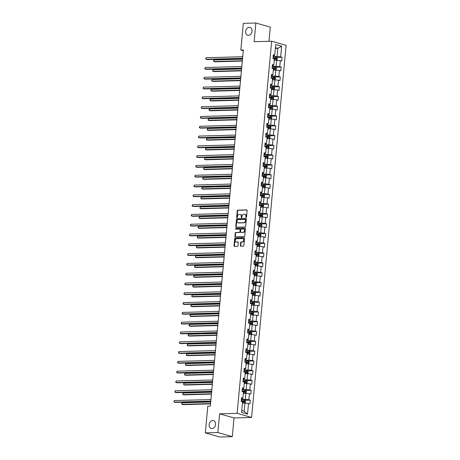 <?xml version="1.0" encoding="UTF-8"?>
<svg xmlns="http://www.w3.org/2000/svg" width="460" height="460" viewBox="0 0 460 460"><rect width="100%" height="100%" fill="white"/><g stroke="black" fill="none" stroke-linecap="round" stroke-linejoin="round"><path stroke-width="0.69" d="M246.123 217.488A0.437 0.339 -74 0 0 246.508 217.045L247.118 210.496A0.627 0.483 -74 0 0 246.681 209.898L237.826 210.139A0.627 0.483 -74 0 0 237.274 210.772L236.664 217.315A0.437 0.339 -74 0 0 237.354 217.298L237.435 216.453A2.001 1.547 -74 0 1 239.194 214.435L239.93 214.417A2.001 1.547 -74 0 1 240.298 214.463A2.001 1.547 -74 0 1 241.322 216.344L241.241 217.195A0.437 0.339 -74 0 0 241.931 217.172L242.012 216.327A2.001 1.547 -74 0 1 243.771 214.308L244.507 214.291A2.001 1.547 -74 0 1 244.875 214.337A2.001 1.547 -74 0 1 245.899 216.217L245.818 217.068A0.437 0.339 -74 0 0 246.123 217.488M212.727 420.52A4.082 3.151 -74 0 0 209.208 424.149A4.082 3.151 -74 0 0 211.232 428.461A4.082 3.151 -74 0 0 211.98 428.559A4.082 3.151 -74 0 0 215.493 424.931A4.082 3.151 -74 0 0 213.474 420.612A4.082 3.151 -74 0 0 212.727 420.52M249.199 27.318A4.082 3.151 -74 0 0 245.686 30.946A4.082 3.151 -74 0 0 247.704 35.259A4.082 3.151 -74 0 0 248.457 35.357A4.082 3.151 -74 0 0 251.971 31.728A4.082 3.151 -74 0 0 249.952 27.41A4.082 3.151 -74 0 0 249.199 27.318M240.396 245.634A0.627 0.483 -74 0 0 240.833 246.238L243.317 246.169A0.627 0.483 -74 0 0 243.863 245.536L244.542 238.263A0.627 0.483 -74 0 0 244.105 237.659L235.25 237.906A0.627 0.483 -74 0 0 234.698 238.539L234.025 245.807A0.627 0.483 -74 0 0 234.456 246.41L237.463 246.33A0.627 0.483 -74 0 0 238.01 245.697L238.297 242.587A0.627 0.483 -74 0 0 237.866 241.983L236.377 242.023A1.673 1.294 -74 0 1 236.066 241.989A1.673 1.294 -74 0 1 235.238 240.218A1.673 1.294 -74 0 1 236.681 238.728L242.512 238.567A1.673 1.294 -74 0 1 242.822 238.602A1.673 1.294 -74 0 1 243.65 240.373A1.673 1.294 -74 0 1 242.207 241.862L241.236 241.891A0.627 0.483 -74 0 0 240.683 242.518L240.396 245.634L240.787 245.743A0.627 0.483 -74 0 0 240.936 246.232M219.598 413.816L217.862 432.526L205.327 432.871L219.765 437L232.294 436.655L234.031 417.944L251.58 417.456L237.141 413.333L219.598 413.816L234.031 417.944M268.973 41.302L270.284 27.128L255.852 23L254.115 41.711L271.659 41.227L237.141 413.333M255.852 23L243.317 23.345L240.844 50.031L243.277 50.726M205.327 432.871L207.805 406.186L210.312 406.117L243.351 49.962L240.844 50.031M245.094 226.998A0.627 0.483 -74 0 0 245.646 226.372L246.318 219.098A0.627 0.483 -74 0 0 245.881 218.494L237.026 218.736A0.627 0.483 -74 0 0 236.474 219.368L235.802 226.642A0.627 0.483 -74 0 0 236.239 227.246L245.094 226.998M245.427 228.677L244.755 235.951A0.627 0.483 -74 0 1 244.208 236.584L235.347 236.825A0.627 0.483 -74 0 1 234.91 236.227L235.204 233.111A0.627 0.483 -74 0 1 235.75 232.484L239.344 232.38A0.627 0.483 -74 0 0 239.89 231.754L240.085 229.689A0.627 0.483 -74 0 0 239.648 229.086L235.911 229.189A0.437 0.339 -74 0 1 235.992 228.327L244.996 228.079A0.627 0.483 -74 0 1 245.427 228.677M251.58 417.456L286.097 45.356L271.659 41.227M250.28 400.137L248.854 399.728L249.418 393.702L250.838 394.105L251.189 390.339L249.763 389.93L250.326 383.904L251.746 384.313L252.097 380.546L250.677 380.138L251.235 374.112L252.655 374.515L253.006 370.748L251.585 370.34L252.143 364.314L253.564 364.722L253.914 360.956L252.494 360.548L253.052 354.516L254.472 354.924L254.823 351.158L253.402 350.75L253.96 344.724L255.386 345.132L255.731 341.36L254.311 340.958L254.869 334.926L256.295 335.334L256.64 331.568L255.219 331.16L255.777 325.134L257.203 325.542L257.548 321.77L256.128 321.362L256.686 315.336L258.112 315.744L258.457 311.978L257.036 311.57L257.594 305.543L259.02 305.946L259.365 302.18L257.945 301.772L258.503 295.745L259.929 296.154L260.274 292.387L258.853 291.979L259.411 285.947L260.837 286.356L261.188 282.589L259.762 282.181L260.32 276.155L261.746 276.563L262.096 272.791L260.67 272.389L261.228 266.357L262.654 266.765L263.005 262.999L261.579 262.591L262.137 256.565L263.563 256.973L263.913 253.201L262.487 252.799L263.045 246.767L264.471 247.175L264.822 243.409L263.396 243.001L263.954 236.975L265.38 237.377L265.73 233.611L264.305 233.203L264.862 227.177L266.288 227.585L266.639 223.819L265.213 223.41L265.771 217.379L267.197 217.787L267.548 214.021L266.121 213.612L266.679 207.586L268.105 207.995L268.456 204.223L267.03 203.82L267.588 197.788L269.014 198.197L269.364 194.43L267.938 194.022L268.496 187.996L269.922 188.405L270.273 184.632L268.847 184.23L269.405 178.198L270.831 178.606L271.181 174.84L269.755 174.432L270.319 168.406L271.739 168.808L272.09 165.042L270.664 164.634L271.227 158.608L272.648 159.016L272.998 155.25L271.572 154.842L272.136 148.81L273.556 149.218L273.907 145.452L272.481 145.044L273.044 139.018L274.465 139.426L274.815 135.654L273.389 135.251L273.953 129.22L275.373 129.628L275.724 125.862L274.298 125.453L274.861 119.427L276.282 119.836L276.632 116.064L275.207 115.661L275.77 109.629L277.19 110.038L277.541 106.271L276.115 105.863L276.678 99.837L278.099 100.24L278.45 96.473L277.029 96.065L277.587 90.039L279.007 90.448L279.358 86.681L277.938 86.273L278.495 80.241L279.916 80.649L280.267 76.883L278.846 76.475L279.404 70.449L280.824 70.857L281.175 67.085L279.755 66.683L280.312 60.651L281.738 61.059L282.083 57.293L280.663 56.885L281.652 46.213L275.724 44.517L274.729 55.188L273.309 54.786L272.958 58.552L274.384 58.96L273.821 64.986L272.4 64.578L272.05 68.344L273.476 68.753L272.912 74.779L271.492 74.376L271.141 78.142L272.567 78.551L272.004 84.577L270.583 84.168L270.233 87.935L271.659 88.343L271.095 94.375L269.675 93.966L269.324 97.733L270.744 98.141L270.187 104.167L268.767 103.759L268.416 107.531L269.836 107.933L269.278 113.965L267.858 113.557L267.507 117.323L268.927 117.731L268.37 123.757L266.944 123.355L266.599 127.121L268.019 127.529L267.461 133.555L266.035 133.147L265.69 136.913L267.111 137.321L266.553 143.347L265.127 142.945L264.782 146.711L266.202 147.119L265.644 153.145L264.218 152.737L263.873 156.504L265.293 156.912L264.736 162.943L263.31 162.535L262.965 166.302L264.385 166.71L263.827 172.736L262.401 172.327L262.056 176.099L263.476 176.502L262.919 182.534L261.493 182.125L261.148 185.892L262.568 186.3L262.01 192.326L260.584 191.923L260.233 195.69L261.659 196.098L261.102 202.124L259.676 201.716L259.325 205.482L260.751 205.89L260.193 211.916L258.767 211.514L258.416 215.28L259.842 215.688L259.285 221.714L257.859 221.306L257.508 225.072L258.934 225.48L258.376 231.512L256.95 231.104L256.599 234.87L258.025 235.278L257.468 241.304L256.042 240.896L255.691 244.668L257.117 245.071L256.559 251.102L255.133 250.694L254.782 254.46L256.208 254.869L255.651 260.895L254.225 260.486L253.874 264.258L255.3 264.667L254.742 270.693L253.316 270.284L252.965 274.051L254.391 274.459L253.834 280.485L252.408 280.082L252.057 283.849L253.483 284.257L252.925 290.283L251.499 289.875L251.148 293.641L252.574 294.049L252.017 300.081L250.591 299.673L250.24 303.439L251.666 303.847L251.102 309.873L249.682 309.465L249.331 313.237L250.757 313.639L250.194 319.671L248.774 319.263L248.423 323.029L249.849 323.438L249.285 329.464L247.865 329.055L247.514 332.827L248.94 333.23L248.377 339.261L246.957 338.853L246.606 342.619L248.032 343.028L247.468 349.054L246.048 348.651L245.697 352.417L247.123 352.826L246.56 358.852L245.14 358.443L244.789 362.21L246.215 362.618L245.651 368.65L244.231 368.241L243.88 372.008L245.301 372.416L244.743 378.442L243.323 378.034L242.972 381.806L244.392 382.208L243.834 388.24L242.414 387.832L242.064 391.598L243.484 392.006L242.926 398.032L241.506 397.624L241.155 401.396L242.575 401.798L241.586 412.476L247.514 414.172L248.509 403.495L249.929 403.903L250.28 400.137L244.91 400.286M243.357 393.38L245.853 393.311L245.289 399.337L241.333 399.447M241.414 398.567L242.483 398.532L242.926 398.032M245.289 399.337L248.854 399.728M245.853 393.311L249.418 393.702M244.266 383.582L246.761 383.513L246.198 389.545L242.242 389.649M242.322 388.769L243.392 388.74L243.834 388.24M246.198 389.545L249.763 389.93M246.761 383.513L250.326 383.904M245.174 373.79L247.67 373.721L247.106 379.747L243.15 379.856M243.231 378.971L244.3 378.942L244.743 378.442M247.106 379.747L250.677 380.138M247.67 373.721L251.235 374.112M246.083 363.992L248.578 363.923L248.015 369.949L244.059 370.058M244.139 369.179L245.209 369.15L245.651 368.65M248.015 369.949L251.585 370.34M248.578 363.923L252.143 364.314M246.991 354.194L249.487 354.125L248.923 360.157L244.967 360.266M245.053 359.381L246.117 359.352L246.56 358.852M248.923 360.157L252.494 360.548M249.487 354.125L253.052 354.516M247.9 344.402L250.395 344.333L249.832 350.359L245.876 350.468M245.962 349.589L247.026 349.56L247.468 349.054M249.832 350.359L253.402 350.75M250.395 344.333L253.96 344.724M248.808 334.604L251.304 334.535L250.746 340.567L246.784 340.676M246.87 339.791L247.934 339.762L248.377 339.261M250.746 340.567L254.311 340.958M251.304 334.535L254.869 334.926M249.722 324.812L252.212 324.743L251.654 330.769L247.693 330.878M247.779 329.998L248.843 329.964L249.285 329.464M251.654 330.769L255.219 331.16M252.212 324.743L255.777 325.134M250.631 315.014L253.121 314.945L252.563 320.976L248.601 321.086M248.687 320.2L249.751 320.171L250.194 319.671M252.563 320.976L256.128 321.362M253.121 314.945L256.686 315.336M251.539 305.221L254.029 305.152L253.471 311.178L249.51 311.288M249.596 310.402L250.66 310.373L251.102 309.873M253.471 311.178L257.036 311.57M254.029 305.152L257.594 305.543M252.448 295.423L254.938 295.354L254.38 301.38L250.418 301.49M250.505 300.61L251.568 300.581L252.017 300.081M254.38 301.38L257.945 301.772M254.938 295.354L258.503 295.745M253.356 285.625L255.846 285.556L255.288 291.588L251.332 291.697M251.413 290.812L252.477 290.783L252.925 290.283M255.288 291.588L258.853 291.979M255.846 285.556L259.411 285.947M254.265 275.833L256.755 275.764L256.197 281.79L252.241 281.899M252.321 281.02L253.385 280.991L253.834 280.485M256.197 281.79L259.762 282.181M256.755 275.764L260.32 276.155M255.173 266.035L257.663 265.966L257.105 271.998L253.149 272.107M253.23 271.222L254.294 271.193L254.742 270.693M257.105 271.998L260.67 272.389M257.663 265.966L261.228 266.357M256.082 256.243L258.572 256.174L258.014 262.2L254.058 262.309M254.138 261.43L255.202 261.395L255.651 260.895M258.014 262.2L261.579 262.591M258.572 256.174L262.137 256.565M256.99 246.445L259.48 246.376L258.923 252.408L254.966 252.517M255.047 251.631L256.111 251.603L256.559 251.102M258.923 252.408L262.487 252.799M259.48 246.376L263.045 246.767M257.899 236.653L260.389 236.584L259.831 242.61L255.875 242.719M255.955 241.833L257.019 241.805L257.468 241.304M259.831 242.61L263.396 243.001M260.389 236.584L263.954 236.975M258.808 226.855L261.297 226.786L260.739 232.812L256.783 232.921M256.864 232.041L257.928 232.012L258.376 231.512M260.739 232.812L264.305 233.203M261.297 226.786L264.862 227.177M259.716 217.057L262.206 216.988L261.648 223.019L257.692 223.129M257.772 222.243L258.836 222.214L259.285 221.714M261.648 223.019L265.213 223.41M262.206 216.988L265.771 217.379M260.624 207.264L263.114 207.195L262.556 213.221L258.601 213.331M258.681 212.451L259.745 212.422L260.193 211.916M262.556 213.221L266.121 213.612M263.114 207.195L266.679 207.586M261.533 197.466L264.023 197.397L263.465 203.429L259.509 203.538M259.589 202.653L260.659 202.624L261.102 202.124M263.465 203.429L267.03 203.82M264.023 197.397L267.588 197.788M262.441 187.674L264.931 187.605L264.373 193.631L260.417 193.74M260.498 192.861L261.567 192.826L262.01 192.326M264.373 193.631L267.938 194.022M264.931 187.605L268.496 187.996M263.35 177.876L265.84 177.807L265.282 183.839L261.326 183.948M261.406 183.063L262.476 183.034L262.919 182.534M265.282 183.839L268.847 184.23M265.84 177.807L269.405 178.198M264.258 168.084L266.748 168.015L266.19 174.041L262.234 174.15M262.315 173.265L263.385 173.236L263.827 172.736M266.19 174.041L269.755 174.432M266.748 168.015L270.319 168.406M265.167 158.286L267.657 158.217L267.099 164.243L263.143 164.352M263.223 163.472L264.293 163.444L264.736 162.943M267.099 164.243L270.664 164.634M267.657 158.217L271.227 158.608M266.075 148.488L268.565 148.425L268.007 154.451L264.051 154.56M264.132 153.674L265.202 153.646L265.644 153.145M268.007 154.451L271.572 154.842M268.565 148.425L272.136 148.81M266.984 138.696L269.474 138.627L268.916 144.653L264.96 144.762M265.04 143.882L266.11 143.853L266.553 143.347M268.916 144.653L272.481 145.044M269.474 138.627L273.044 139.018M267.892 128.898L270.388 128.829L269.825 134.86L265.868 134.97M265.949 134.084L267.018 134.055L267.461 133.555M269.825 134.86L273.389 135.251M270.388 128.829L273.953 129.22M268.801 119.105L271.296 119.037L270.733 125.062L266.777 125.172M266.858 124.292L267.927 124.263L268.37 123.757M270.733 125.062L274.298 125.453M271.296 119.037L274.861 119.427M269.709 109.307L272.205 109.238L271.642 115.27L267.685 115.379M267.766 114.494L268.835 114.465L269.278 113.965M271.642 115.27L275.207 115.661M272.205 109.238L275.77 109.629M270.618 99.515L273.113 99.446L272.55 105.472L268.594 105.581M268.674 104.696L269.744 104.667L270.187 104.167M272.55 105.472L276.115 105.863M273.113 99.446L276.678 99.837M271.526 89.717L274.022 89.648L273.458 95.674L269.502 95.784M269.583 94.904L270.652 94.875L271.095 94.375M273.458 95.674L277.029 96.065M274.022 89.648L277.587 90.039M272.435 79.919L274.93 79.856L274.367 85.882L270.411 85.991M270.497 85.106L271.561 85.077L272.004 84.577M274.367 85.882L277.938 86.273M274.93 79.856L278.495 80.241M273.343 70.127L275.839 70.058L275.275 76.084L271.32 76.193M271.406 75.313L272.469 75.285L272.912 74.779M275.275 76.084L278.846 76.475M275.839 70.058L279.404 70.449M274.252 60.329L276.748 60.26L276.19 66.292L272.228 66.401M272.314 65.515L273.378 65.487L273.821 64.986M276.19 66.292L279.755 66.683M276.748 60.26L280.312 60.651M275.362 48.398L277.851 48.334L277.098 56.494L273.136 56.603M273.223 55.723L274.286 55.694L274.729 55.188M277.098 56.494L280.663 56.885M275.431 47.639L277.851 48.334L281.652 46.213M217.862 432.526L232.294 436.655M241.764 410.579L244.185 411.269L244.944 403.104L242.449 403.173M244.185 411.269L247.514 414.172M244.944 403.104L248.509 403.495M276.713 57.442L282.083 57.293M275.805 67.235L281.175 67.085M274.896 77.033L280.267 76.883M273.987 86.825L279.358 86.681M273.079 96.623L278.45 96.473M272.17 106.421L277.541 106.271M271.262 116.213L276.632 116.064M270.353 126.011L275.724 125.862M269.445 135.803L274.815 135.654M268.536 145.601L273.907 145.452M267.628 155.394L272.998 155.25M266.719 165.192L272.09 165.042M265.811 174.99L271.181 174.84M264.902 184.782L270.273 184.632M263.988 194.58L269.364 194.43M263.08 204.372L268.456 204.223M262.171 214.17L267.548 214.021M261.263 223.962L266.639 223.819M260.354 233.761L265.73 233.611M259.446 243.558L264.822 243.409M258.537 253.351L263.913 253.201M257.629 263.149L263.005 262.999M256.72 272.941L262.096 272.791M255.812 282.739L261.188 282.589M254.903 292.531L260.274 292.387M253.995 302.329L259.365 302.18M253.086 312.122L258.457 311.978M252.178 321.919L257.548 321.77M251.269 331.717L256.64 331.568M250.361 341.51L255.731 341.36M249.452 351.308L254.823 351.158M248.544 361.1L253.914 360.956M247.635 370.898L253.006 370.748M246.727 380.69L252.097 380.546M245.818 390.488L251.189 390.339M246.261 217.448A0.437 0.339 -74 0 1 246.209 217.177L246.29 216.332A2.001 1.547 -74 0 0 245.266 214.446A2.001 1.547 -74 0 0 245.065 214.406M240.488 214.532A2.001 1.547 -74 0 1 240.689 214.573A2.001 1.547 -74 0 1 241.713 216.459L241.632 217.304A0.437 0.339 -74 0 0 241.684 217.574M246.962 210.007L238.217 210.249A0.627 0.483 -74 0 0 237.665 210.881L237.055 217.43A0.437 0.339 -74 0 0 237.113 217.701M246.169 218.609L237.417 218.851A0.627 0.483 -74 0 0 236.865 219.477L236.193 226.751A0.627 0.483 -74 0 0 236.342 227.24M245.565 219.794A0.437 0.339 -74 0 0 245.26 219.374L237.486 219.587A0.437 0.339 -74 0 0 237.101 220.024L237.021 220.921A2.001 1.547 -74 0 0 238.044 222.801A2.001 1.547 -74 0 0 238.412 222.847L243.725 222.703A2.001 1.547 -74 0 0 245.485 220.685L245.565 219.794L245.956 219.903A0.437 0.339 -74 0 0 245.651 219.483L245.416 219.414M238.245 222.841A2.001 1.547 -74 0 0 238.435 222.916A2.001 1.547 -74 0 0 238.803 222.962L238.412 222.847M245.956 219.903L245.876 220.8A2.001 1.547 -74 0 1 244.116 222.812L238.803 222.962M240.039 229.195A0.627 0.483 -74 0 1 240.476 229.799L240.281 231.863A0.627 0.483 -74 0 1 239.735 232.495L236.141 232.593A0.627 0.483 -74 0 0 235.595 233.226L235.302 236.336A0.627 0.483 -74 0 0 235.457 236.825M245.278 228.194L236.382 228.436A0.437 0.339 -74 0 0 236.072 229.183M243.07 232.283A1.673 1.294 -74 0 0 244.513 230.793A1.673 1.294 -74 0 0 243.685 229.022A1.673 1.294 -74 0 0 243.374 228.982L241.322 229.04A0.627 0.483 -74 0 0 240.775 229.672L240.58 231.736A0.627 0.483 -74 0 0 241.017 232.334L243.461 232.392A1.673 1.294 -74 0 0 244.904 230.903A1.673 1.294 -74 0 0 244.076 229.132A1.673 1.294 -74 0 0 243.875 229.097M241.184 232.386A0.627 0.483 -74 0 0 241.408 232.449L241.017 232.334M243.461 232.392L241.408 232.449M243.006 238.683A1.673 1.294 -74 0 1 243.208 238.717A1.673 1.294 -74 0 1 244.036 240.488A1.673 1.294 -74 0 1 242.598 241.977L241.626 242A0.627 0.483 -74 0 0 241.074 242.633L240.787 245.743M236.267 242.023A1.673 1.294 -74 0 0 236.457 242.098A1.673 1.294 -74 0 0 236.768 242.138L236.377 242.023M238.148 242.098L236.768 242.138M244.386 237.774L235.641 238.015A0.627 0.483 -74 0 0 235.089 238.648L234.416 245.922A0.627 0.483 -74 0 0 234.565 246.41M276.362 60.271L277.058 59.938L277.23 58.052L276.529 57.224L273.119 56.827M275.293 60.3L274.269 60.202M275.977 60.283L274.281 60.076M242.495 59.173L213.975 59.961L213.825 61.531L214.803 61.812L242.322 61.053M274.033 58.857L275.977 59.07L276.046 58.316L273.01 58.017M272.998 58.144L275.327 58.334L275.252 59.087M276.529 57.224L276.247 60.277M213.975 59.961L213.566 60.536L213.825 61.531L242.351 60.743M242.575 58.293L206.022 59.3L206.172 57.73L242.725 56.724M242.546 58.598L207 59.581L205.706 58.932L206.172 57.73M275.454 70.069L276.149 69.736L276.322 67.85L275.603 66.999L272.211 66.619M274.384 70.098L273.355 70M275.068 70.081L273.366 69.874M241.586 68.971L213.06 69.759L212.917 71.329L213.894 71.605L241.414 70.846M273.125 68.655L275.068 68.862L275.137 68.109L272.101 67.816M272.09 67.936L274.419 68.132L274.344 68.885M213.06 69.759L212.6 70.955L212.917 71.329L241.442 70.541M274.545 79.862L275.241 79.528L275.413 77.642L274.695 76.791L271.302 76.418M273.47 79.896L272.446 79.793M274.16 79.873L272.458 79.672M240.678 78.763L212.152 79.551L212.008 81.121L212.986 81.403L240.505 80.644M272.216 78.447L274.16 78.66L274.229 77.907L271.187 77.608M271.176 77.734L273.505 77.924L273.435 78.677M212.152 79.551L211.692 80.753L212.008 81.121L240.534 80.333M241.667 68.086L205.114 69.098L205.263 67.528L241.816 66.516M241.638 68.396L206.091 69.374L204.798 68.724L205.263 67.528M240.758 77.884L204.205 78.89L204.349 77.32L240.908 76.314M240.73 78.188L205.183 79.172L203.889 78.522L204.349 77.32M273.637 89.66L274.332 89.326L274.505 87.44L273.786 86.589L270.394 86.21M272.561 89.688L271.538 89.591M273.252 89.671L271.549 89.464M239.769 88.561L211.243 89.349L211.1 90.919L212.077 91.195L239.597 90.436M271.302 88.245L273.252 88.452L273.32 87.699L270.279 87.406M270.267 87.532L272.596 87.722L272.527 88.475M211.243 89.349L210.841 89.918L211.1 90.919L239.625 90.131M272.728 99.452L273.424 99.118L273.596 97.238L272.895 96.404L269.485 96.008M271.653 99.486L270.63 99.383M272.343 99.463L270.641 99.262M238.861 98.359L210.335 99.141L210.191 100.711L211.169 100.993L238.688 100.234M270.394 98.037L272.343 98.25L272.412 97.497L269.37 97.198M269.359 97.324L271.688 97.514L271.618 98.267M210.335 99.141L209.875 100.343L210.191 100.711L238.717 99.929M271.82 109.25L272.515 108.916L272.688 107.03L271.969 106.179L268.577 105.806M270.744 109.279L269.721 109.181M271.434 109.261L269.733 109.054M237.952 108.152L209.427 108.939L209.283 110.509L210.26 110.785L237.78 110.026M269.485 107.835L271.434 108.042L271.503 107.289L268.462 106.996M268.45 107.123L270.779 107.312L270.71 108.065M209.427 108.939L209.024 109.509L209.283 110.509L237.808 109.721M239.85 87.682L203.297 88.688L203.441 87.118L239.993 86.112M239.821 87.986L204.274 88.964L202.981 88.32L203.441 87.118M238.941 97.474L202.388 98.48L202.532 96.91L239.085 95.904M238.912 97.779L203.366 98.762L202.072 98.112L202.532 96.91M238.033 107.272L201.48 108.278L201.624 106.709L238.177 105.702M238.004 107.577L202.458 108.554L201.164 107.91L201.624 106.709M270.911 119.048L271.607 118.709L271.779 116.828L271.078 115.995L267.668 115.598M269.836 119.077L268.812 118.979M270.526 119.054L268.824 118.852M237.044 117.95L208.518 118.732L208.374 120.301L209.352 120.583L236.871 119.824M268.577 117.633L270.526 117.84L270.595 117.087L267.553 116.794M267.542 116.915L269.87 117.104L269.801 117.863M208.518 118.732L208.058 119.933L208.374 120.301L236.894 119.519M237.124 117.064L200.571 118.076L200.715 116.506L237.268 115.495M237.095 117.375L201.549 118.352L200.255 117.702L200.715 116.506M270.003 128.84L270.698 128.507L270.871 126.621L270.169 125.793L266.76 125.396M268.927 128.869L267.904 128.771M269.617 128.852L267.915 128.645M236.135 127.742L207.609 128.53L207.466 130.099L208.443 130.381L235.957 129.622M267.668 127.426L269.617 127.638L269.686 126.885L266.645 126.586M266.633 126.713L268.962 126.902L268.893 127.656M270.169 125.793L269.888 128.846M207.609 128.53L207.149 129.731L207.466 130.099L235.986 129.312M236.216 126.862L199.663 127.868L199.807 126.299L236.359 125.292M236.187 127.167L200.64 128.15L199.347 127.501L199.807 126.299M269.094 138.638L269.79 138.305L269.962 136.419L269.244 135.568L265.851 135.188M268.019 138.667L266.995 138.569M268.709 138.65L267.007 138.443M235.227 137.54L206.701 138.328L206.557 139.898L207.535 140.173L235.048 139.415M266.76 137.224L268.709 137.431L268.778 136.677L265.736 136.384M265.725 136.505L268.053 136.701L267.984 137.454M206.701 138.328L206.241 139.524L206.557 139.898L235.077 139.11M235.307 136.654L198.755 137.666L198.898 136.097L235.451 135.085M235.278 136.965L199.732 137.942L198.438 137.293L198.898 136.097M268.186 148.43L268.881 148.097L269.054 146.211L268.335 145.36L264.937 144.986M267.111 148.459L266.087 148.361M267.8 148.442L266.098 148.241M234.318 147.332L205.792 148.12L205.649 149.69L206.62 149.971L234.14 149.212M265.851 147.016L267.8 147.229L267.869 146.475L264.828 146.176M264.816 146.303L267.145 146.493L267.076 147.246M205.792 148.12L205.333 149.322L205.649 149.69L234.169 148.902M234.399 146.452L197.846 147.459L197.99 145.889L234.542 144.883M234.37 146.757L198.823 147.74L197.53 147.091L197.99 145.889M267.277 158.228L267.973 157.895L268.145 156.009L267.427 155.158L264.029 154.778M266.202 158.257L265.178 158.159M266.892 158.24L265.19 158.033M233.41 157.13L204.884 157.918L204.74 159.488L205.712 159.764L233.231 159.005M264.943 156.814L266.886 157.021L266.961 156.268L263.919 155.974M263.908 156.101L266.236 156.291L266.167 157.044M204.884 157.918L204.424 159.114L204.74 159.488L233.26 158.7M233.49 156.25L196.937 157.257L197.081 155.687L233.634 154.681M233.461 156.555L197.909 157.533L196.621 156.889L197.081 155.687M266.369 168.021L267.064 167.687L267.237 165.807L266.536 164.973L263.12 164.577M265.293 168.055L264.27 167.952M265.983 168.032L264.281 167.831M232.501 166.928L203.975 167.71L203.832 169.28L204.803 169.562L232.323 168.803M264.034 166.606L265.978 166.819L266.052 166.066L263.011 165.767M262.999 165.893L265.328 166.083L265.259 166.836M203.975 167.71L203.515 168.912L203.832 169.28L232.352 168.498M232.582 166.043L196.029 167.049L196.173 165.479L232.725 164.473M232.553 166.347L197.001 167.331L195.713 166.681L196.173 165.479M265.46 177.819L266.156 177.485L266.328 175.599L265.627 174.771L262.211 174.374M264.385 177.847L263.361 177.75M265.069 177.83L263.373 177.623M231.593 176.72L203.067 177.508L202.923 179.078L203.895 179.354L231.414 178.595M263.126 176.404L265.069 176.611L265.144 175.858L262.102 175.565M262.091 175.691L264.419 175.881L264.351 176.634M203.067 177.508L202.664 178.077L202.923 179.078L231.443 178.29M231.673 175.841L195.12 176.847L195.264 175.277L231.817 174.271M231.644 176.145L196.092 177.123L194.804 176.479L195.264 175.277M264.552 187.617L265.248 187.277L265.42 185.397L264.718 184.564L261.303 184.167M263.476 187.645L262.453 187.548M264.161 187.623L262.464 187.421M230.684 186.518L202.158 187.3L202.015 188.87L202.986 189.152L230.506 188.393M262.217 186.202L264.161 186.409L264.236 185.656L261.194 185.363M261.182 185.483L263.511 185.673L263.442 186.427M202.158 187.3L201.698 188.502L202.015 188.87L230.535 188.088M230.765 185.633L194.212 186.645L194.356 185.075L230.908 184.063M230.736 185.943L195.184 186.921L193.896 186.271L194.356 185.075M263.643 197.409L264.339 197.075L264.511 195.189L263.81 194.361L260.394 193.965M262.568 197.438L261.544 197.34M263.252 197.42L261.556 197.213M229.776 196.311L201.25 197.098L201.106 198.668L202.078 198.944L229.597 198.191M261.309 195.994L263.252 196.207L263.327 195.454L260.285 195.155M260.274 195.281L262.602 195.471L262.533 196.224M201.25 197.098L200.79 198.3L201.106 198.668L229.626 197.88M229.856 195.431L193.303 196.437L193.447 194.867L230 193.861M229.827 195.736L194.275 196.719L192.987 196.069L193.447 194.867M262.735 207.207L263.43 206.868L263.603 204.987L262.901 204.159L259.486 203.757M261.659 207.236L260.636 207.138M262.344 207.218L260.647 207.011M228.861 206.109L200.341 206.896L200.198 208.466L201.169 208.742L228.689 207.983M260.4 205.792L262.344 205.999L262.413 205.246L259.377 204.953M259.365 205.074L261.694 205.269L261.625 206.022M200.341 206.896L199.881 208.092L200.198 208.466L228.718 207.678M228.948 205.223L192.395 206.235L192.539 204.665L229.091 203.653M228.919 205.534L193.367 206.511L192.079 205.861L192.539 204.665M261.826 216.999L262.522 216.666L262.695 214.78L261.97 213.929L258.577 213.555M260.751 217.028L259.727 216.93M261.435 217.011L259.739 216.809M227.953 215.901L199.433 216.689L199.289 218.258L200.261 218.54L227.78 217.781M259.492 215.585L261.435 215.797L261.504 215.044L258.468 214.745M258.457 214.872L260.786 215.061L260.716 215.815M199.433 216.689L198.973 217.89L199.289 218.258L227.809 217.471M228.039 215.021L191.486 216.027L191.63 214.458L228.183 213.452M228.011 215.326L192.458 216.309L191.17 215.659L191.63 214.458M260.918 226.797L261.608 226.464L261.786 224.578L261.061 223.727L257.669 223.347M259.842 226.826L258.819 226.728M260.527 226.809L258.83 226.602M227.044 225.699L198.524 226.487L198.381 228.056L199.352 228.332L226.872 227.573M258.583 225.383L260.527 225.59L260.596 224.836L257.56 224.543M257.548 224.67L259.877 224.859L259.808 225.613M198.524 226.487L198.064 227.683L198.381 228.056L226.901 227.269M227.131 224.819L190.578 225.825L190.722 224.256L227.274 223.249M227.102 225.124L191.55 226.101L190.262 225.457L190.722 224.256M260.009 236.589L260.699 236.256L260.877 234.376L260.17 233.542L256.76 233.145M258.934 236.624L257.911 236.52M259.618 236.601L257.922 236.4M226.136 235.491L197.616 236.279L197.472 237.849L198.444 238.13L225.963 237.371M257.675 235.175L259.618 235.388L259.687 234.634L256.651 234.335M256.64 234.462L258.968 234.652L258.899 235.405M260.17 233.542L259.888 236.595M197.616 236.279L197.156 237.481L197.472 237.849L225.992 237.061M226.222 234.611L189.669 235.618L189.813 234.048L226.366 233.042M226.193 234.916L190.641 235.899L189.353 235.25L189.813 234.048M259.101 246.387L259.791 246.054L259.969 244.168L259.244 243.317L255.852 242.937M258.025 246.416L257.002 246.318M258.71 246.399L257.013 246.192M225.227 245.289L196.708 246.077L196.564 247.647L197.535 247.923L225.055 247.164M256.766 244.973L258.71 245.18L258.779 244.427L255.743 244.133M255.731 244.26L258.06 244.45L257.991 245.203M196.708 246.077L196.305 246.646L196.564 247.647L225.084 246.859M225.314 244.409L188.761 245.416L188.905 243.846L225.457 242.84M225.285 244.714L189.733 245.692L188.445 245.048L188.905 243.846M258.192 256.185L258.882 255.846L259.06 253.966L258.353 253.132L254.943 252.736M257.117 256.214L256.094 256.116M257.801 256.191L256.105 255.99M224.319 255.087L195.799 255.869L195.649 257.439L196.627 257.721L224.146 256.962M255.858 254.765L257.801 254.978L257.87 254.225L254.834 253.931M254.823 254.052L257.151 254.242L257.082 254.995M195.799 255.869L195.396 256.444L195.649 257.439L224.175 256.657M224.405 254.202L187.852 255.214L187.996 253.644L224.549 252.632M224.376 254.512L188.824 255.49L187.536 254.84L187.996 253.644M257.284 265.978L257.974 265.644L258.152 263.758L257.427 262.907L254.035 262.533M256.208 266.006L255.185 265.909M256.893 265.989L255.196 265.782M223.41 264.88L194.89 265.667L194.741 267.237L195.718 267.513L223.238 266.76M254.949 264.563L256.893 264.776L256.962 264.023L253.926 263.724M253.914 263.85L256.243 264.04L256.174 264.793M194.89 265.667L194.488 266.242L194.741 267.237L223.267 266.449M223.497 264L186.938 265.006L187.088 263.436L223.64 262.43M223.468 264.305L187.916 265.288L186.628 264.638L187.088 263.436M256.375 275.776L257.065 275.436L257.243 273.556L256.519 272.705L253.126 272.326M255.3 275.805L254.276 275.707M255.984 275.787L254.288 275.58M222.502 274.677L193.982 275.465L193.833 277.035L194.81 277.311L222.329 276.552M254.041 274.361L255.984 274.568L256.053 273.815L253.017 273.522M253.006 273.642L255.334 273.838L255.265 274.591M193.982 275.465L193.579 276.034L193.833 277.035L222.358 276.247M222.582 273.792L186.03 274.804L186.179 273.234L222.732 272.222M222.559 274.102L187.007 275.08L185.719 274.43L186.179 273.234M255.467 285.568L256.157 285.234L256.335 283.348L255.611 282.498L252.218 282.124M254.391 285.597L253.368 285.499M255.076 285.579L253.38 285.378M221.593 284.47L193.073 285.257L192.924 286.827L193.901 287.109L221.421 286.35M253.132 284.154L255.076 284.366L255.145 283.613L252.109 283.314M252.097 283.44L254.426 283.63L254.357 284.383M193.073 285.257L192.671 285.832L192.924 286.827L221.45 286.039M221.674 283.59L185.121 284.596L185.271 283.026L221.823 282.02M221.645 283.895L186.099 284.878L184.811 284.228L185.271 283.026M254.558 295.366L255.248 295.032L255.427 293.146L254.702 292.295L251.309 291.916M253.483 295.395L252.459 295.297M254.167 295.377L252.471 295.171M220.685 294.268L192.165 295.055L192.015 296.625L192.993 296.901L220.512 296.142M252.224 293.952L254.167 294.158L254.236 293.405L251.2 293.112M251.189 293.238L253.517 293.428L253.448 294.181M192.165 295.055L191.699 296.251L192.015 296.625L220.541 295.837M220.765 293.388L184.213 294.394L184.362 292.825L220.915 291.812M220.737 293.693L185.19 294.67L183.902 294.026L184.362 292.825M253.65 305.158L254.34 304.825L254.518 302.945L253.811 302.111L250.401 301.714M252.574 305.193L251.551 305.089M253.259 305.17L251.562 304.968M219.776 304.06L191.256 304.848L191.107 306.417L192.084 306.699L219.604 305.94M251.315 303.744L253.259 303.957L253.328 303.203L250.292 302.904M250.28 303.031L252.609 303.221L252.54 303.974M253.811 302.111L253.529 305.164M191.256 304.848L190.791 306.049L191.107 306.417L219.633 305.63M219.857 303.18L183.304 304.186L183.454 302.617L220.006 301.61M219.828 303.485L184.282 304.468L182.988 303.818L183.454 302.617M252.741 314.956L253.431 314.623L253.609 312.737L252.885 311.886L249.492 311.506M251.666 314.985L250.642 314.887M252.35 314.968L250.654 314.761M218.868 313.858L190.348 314.646L190.198 316.216L191.176 316.491L218.695 315.733M250.407 313.542L252.35 313.749L252.419 312.995L249.383 312.702M249.372 312.829L251.7 313.018L251.626 313.772M190.348 314.646L189.882 315.847L190.198 316.216L218.724 315.428M218.948 312.978L182.396 313.984L182.545 312.415L219.098 311.409M218.92 313.283L183.373 314.26L182.079 313.616L182.545 312.415M251.827 324.754L252.523 324.415L252.701 322.535L251.994 321.701L248.584 321.304M250.757 324.783L249.734 324.685M251.442 324.76L249.745 324.559M217.959 323.656L189.439 324.438L189.29 326.008L190.267 326.289L217.787 325.53M249.498 323.334L251.442 323.547L251.511 322.793L248.475 322.5M248.463 322.621L250.792 322.811L250.717 323.564M189.439 324.438L188.974 325.64L189.29 326.008L217.816 325.226M218.04 322.77L181.487 323.782L181.637 322.207L218.189 321.201M218.011 323.081L182.465 324.058L181.171 323.409L181.637 322.207M250.918 334.546L251.614 334.213L251.787 332.327L251.085 331.499L247.675 331.102M249.849 334.575L248.825 334.478M250.533 334.558L248.837 334.351M217.051 333.448L188.531 334.236L188.381 335.806L189.359 336.082L216.878 335.323M248.59 333.132L250.533 333.345L250.602 332.591L247.566 332.292M247.555 332.419L249.883 332.609L249.809 333.362M251.085 331.499L250.803 334.552M188.531 334.236L188.123 334.811L188.381 335.806L216.907 335.018M217.131 332.568L180.579 333.575L180.728 332.005L217.281 330.999M217.103 332.873L181.556 333.856L180.262 333.207L180.728 332.005M250.01 344.344L250.706 344.005L250.878 342.125L250.159 341.274L246.767 340.894M248.94 344.373L247.911 344.275M249.625 344.356L247.923 344.149M216.142 343.246L187.617 344.034L187.473 345.604L188.45 345.88L215.97 345.121M247.681 342.93L249.625 343.137L249.694 342.384L246.658 342.091M246.646 342.211L248.975 342.407L248.9 343.16M187.617 344.034L187.157 345.23L187.473 345.604L215.999 344.816M216.223 342.361L179.67 343.373L179.82 341.803L216.373 340.791M216.194 342.671L180.648 343.649L179.354 342.999L179.82 341.803M249.101 354.137L249.797 353.803L249.97 351.917L249.251 351.066L245.858 350.692M248.026 354.166L247.003 354.068M248.716 354.148L247.014 353.947M215.234 353.038L186.708 353.826L186.564 355.396L187.542 355.678L215.061 354.919M246.773 352.722L248.716 352.935L248.785 352.182L245.743 351.883M245.732 352.009L248.061 352.199L247.992 352.952M186.708 353.826L186.248 355.028L186.564 355.396L215.09 354.608M215.314 352.159L178.762 353.165L178.905 351.595L215.464 350.589M215.286 352.464L179.739 353.447L178.445 352.797L178.905 351.595M248.193 363.935L248.889 363.601L249.061 361.715L248.342 360.864L244.95 360.485M247.118 363.964L246.094 363.866M247.808 363.946L246.106 363.739M214.325 362.836L185.8 363.624L185.656 365.194L186.633 365.47L214.153 364.711M245.864 362.52L247.808 362.727L247.877 361.974L244.835 361.681M244.823 361.807L247.152 361.997L247.083 362.75M185.8 363.624L185.34 364.82L185.656 365.194L214.182 364.406M214.406 361.951L177.853 362.963L177.997 361.393L214.55 360.381M214.377 362.261L178.831 363.239L177.537 362.595L177.997 361.393M247.284 373.727L247.98 373.393L248.153 371.513L247.451 370.679L244.041 370.283M246.209 373.761L245.186 373.658M246.899 373.738L245.197 373.537M213.417 372.629L184.891 373.416L184.748 374.986L185.725 375.268L213.244 374.509M244.95 372.312L246.899 372.525L246.968 371.772L243.927 371.473M243.915 371.599L246.244 371.789L246.175 372.542M184.891 373.416L184.431 374.618L184.748 374.986L213.273 374.198M213.498 371.749L176.945 372.755L177.089 371.185L213.641 370.179M213.469 372.054L177.922 373.037L176.629 372.387L177.089 371.185M246.376 383.525L247.072 383.191L247.244 381.305L246.525 380.454L243.133 380.075M245.301 383.554L244.277 383.456M245.991 383.536L244.289 383.329M212.508 382.427L183.983 383.214L183.839 384.784L184.816 385.06L212.336 384.301M244.041 382.11L245.991 382.317L246.06 381.564L243.018 381.271M243.006 381.397L245.335 381.587L245.266 382.341M183.983 383.214L183.58 383.784L183.839 384.784L212.365 383.997M212.589 381.547L176.036 382.553L176.18 380.983L212.733 379.977M212.56 381.852L177.014 382.829L175.72 382.185L176.18 380.983M245.467 393.323L246.163 392.984L246.336 391.103L245.634 390.27L242.224 389.873M244.392 393.352L243.369 393.254M245.082 393.329L243.38 393.127M211.6 392.225L183.074 393.007L182.93 394.577L183.908 394.858L211.427 394.099M243.133 391.903L245.082 392.115L245.151 391.362L242.109 391.069M242.098 391.19L244.427 391.379L244.358 392.133M183.074 393.007L182.614 394.209L182.93 394.577L211.45 393.794M211.68 391.339L175.128 392.346L175.271 390.776L211.824 389.769M211.652 391.644L176.105 392.627L174.811 391.978L175.271 390.776M244.559 403.115L245.255 402.782L245.427 400.896L244.726 400.068L241.316 399.671M243.484 403.144L242.46 403.046M244.174 403.127L242.472 402.92M210.691 402.017L182.166 402.805L182.022 404.374L182.999 404.65L210.519 403.891M242.224 401.701L244.174 401.913L244.243 401.16L241.201 400.861M241.189 400.988L243.518 401.178L243.449 401.931M244.726 400.068L244.444 403.121M182.166 402.805L181.706 404.006L182.022 404.374L210.542 403.587M210.772 401.137L174.219 402.143L174.363 400.574L210.916 399.567M210.743 401.442L175.197 402.425L173.903 401.775L174.363 400.574M246.29 216.332L245.899 216.217M241.632 217.304L241.241 217.195M241.713 216.459L241.322 216.344M237.055 217.43L236.664 217.315M237.665 210.881L237.274 210.772M238.217 210.249L237.826 210.139M246.209 217.177L245.818 217.068M236.193 226.751L235.802 226.642M236.865 219.477L236.474 219.368M237.417 218.851L237.026 218.736M244.116 222.812L243.725 222.703M245.876 220.8L245.485 220.685M235.302 236.336L234.91 236.227M235.595 233.226L235.204 233.111M236.141 232.593L235.75 232.484M239.735 232.495L239.344 232.38M240.281 231.863L239.89 231.754M240.476 229.799L240.085 229.689M236.382 228.436L235.992 228.327M241.074 242.633L240.683 242.518M241.626 242L241.236 241.891M242.598 241.977L242.207 241.862M234.416 245.922L234.025 245.807M235.089 238.648L234.698 238.539M235.641 238.015L235.25 237.906M274.953 58.173L275.068 56.977M274.775 60.116L274.885 58.926M275.327 58.334L276.046 58.316M275.339 70.069L275.62 67.022M274.045 67.965L274.16 66.775M273.867 69.914L273.976 68.718M274.419 68.132L275.137 68.109M274.43 79.867L274.712 76.814M273.136 77.763L273.252 76.567M272.958 79.706L273.067 78.516M273.505 77.924L274.229 77.907M273.522 89.66L273.803 86.612M272.228 87.555L272.343 86.365M272.05 89.504L272.159 88.308M272.596 87.722L273.32 87.699M272.613 99.458L272.895 96.404M271.32 97.353L271.434 96.163M271.141 99.302L271.25 98.106M271.688 97.514L272.412 97.497M271.705 109.256L271.986 106.202M270.411 107.151L270.52 105.955M270.233 109.095L270.342 107.904M270.779 107.312L271.503 107.289M270.796 119.048L271.078 115.995M269.502 116.943L269.612 115.753M269.324 118.893L269.433 117.697M269.87 117.104L270.595 117.087M268.594 126.741L268.703 125.545M268.416 128.685L268.525 127.495M268.962 126.902L269.686 126.885M268.979 138.638L269.261 135.591M267.685 136.534L267.795 135.343M267.507 138.483L267.616 137.287M268.053 136.701L268.778 136.677M268.065 148.436L268.352 145.383M266.777 146.332L266.886 145.136M266.599 148.275L266.708 147.085M267.145 146.493L267.869 146.475M267.156 158.228L267.444 155.181M265.868 156.124L265.978 154.934M265.69 158.073L265.799 156.877M266.236 156.291L266.961 156.268M266.248 168.026L266.536 164.973M264.96 165.922L265.069 164.726M264.782 167.871L264.891 166.675M265.328 166.083L266.052 166.066M265.339 177.824L265.627 174.771M264.051 175.72L264.161 174.524M263.873 177.663L263.983 176.473M264.419 175.881L265.144 175.858M264.431 187.617L264.718 184.564M263.143 185.512L263.252 184.322M262.965 187.461L263.074 186.265M263.511 185.673L264.236 185.656M263.522 197.415L263.81 194.361M262.234 195.31L262.344 194.114M262.056 197.254L262.165 196.064M262.602 195.471L263.327 195.454M262.614 207.207L262.901 204.159M261.326 205.102L261.435 203.912M261.142 207.052L261.257 205.856M261.694 205.269L262.413 205.246M261.705 217.005L261.987 213.952M260.417 214.9L260.527 213.704M260.233 216.844L260.348 215.654M260.786 215.061L261.504 215.044M260.797 226.797L261.079 223.75M259.509 224.693L259.618 223.502M259.325 226.642L259.44 225.446M259.877 224.859L260.596 224.836M258.601 234.491L258.71 233.295M258.416 236.434L258.531 235.244M258.968 234.652L259.687 234.634M258.98 246.393L259.262 243.34M257.692 244.289L257.801 243.093M257.508 246.232L257.623 245.042M258.06 244.45L258.779 244.427M258.071 256.185L258.353 253.132M256.783 254.081L256.893 252.891M256.599 256.03L256.714 254.834M257.151 254.242L257.87 254.225M257.163 265.983L257.445 262.93M255.875 263.879L255.984 262.683M255.691 265.822L255.806 264.632M256.243 264.04L256.962 264.023M256.255 275.776L256.536 272.728M254.966 273.671L255.076 272.481M254.782 275.62L254.892 274.424M255.334 273.838L256.053 273.815M255.346 285.574L255.628 282.52M254.058 283.469L254.167 282.273M253.874 285.413L253.983 284.222M254.426 283.63L255.145 283.613M254.437 295.366L254.719 292.318M253.149 293.261L253.259 292.071M252.965 295.211L253.075 294.015M253.517 293.428L254.236 293.405M252.241 303.059L252.35 301.863M252.057 305.003L252.166 303.813M252.609 303.221L253.328 303.203M252.62 314.962L252.902 311.909M251.327 312.858L251.442 311.661M251.148 314.801L251.258 313.611M251.7 313.018L252.419 312.995M251.712 324.754L251.994 321.701M250.418 322.65L250.533 321.459M250.24 324.599L250.349 323.403M250.792 322.811L251.511 322.793M249.51 332.448L249.625 331.252M249.331 334.391L249.441 333.201M249.883 332.609L250.602 332.591M249.895 344.344L250.177 341.297M248.601 342.24L248.716 341.05M248.423 344.189L248.532 342.993M248.975 342.407L249.694 342.384M248.986 354.142L249.268 351.089M247.693 352.038L247.808 350.842M247.514 353.981L247.624 352.791M248.061 352.199L248.785 352.182M248.078 363.935L248.36 360.887M246.784 361.83L246.899 360.64M246.606 363.779L246.715 362.584M247.152 361.997L247.877 361.974M247.169 373.733L247.451 370.679M245.876 371.628L245.991 370.432M245.697 373.572L245.807 372.381M246.244 371.789L246.968 371.772M246.261 383.531L246.543 380.478M244.967 381.421L245.077 380.23M244.789 383.37L244.898 382.179M245.335 381.587L246.06 381.564M245.352 393.323L245.634 390.27M244.059 391.218L244.168 390.028M243.88 393.168L243.99 391.972M244.427 391.379L245.151 391.362M243.15 401.016L243.259 399.82M242.972 402.96L243.081 401.77M243.518 401.178L244.243 401.16M245.266 214.446L244.875 214.337M240.689 214.573L240.298 214.463M245.732 219.495L245.341 219.38M238.435 222.916L238.044 222.801M240.154 229.212L239.763 229.097M244.076 229.132L243.685 229.022M241.293 232.432L240.902 232.323M243.208 238.717L242.822 238.602M236.457 242.098L236.066 241.989"/></g></svg>

